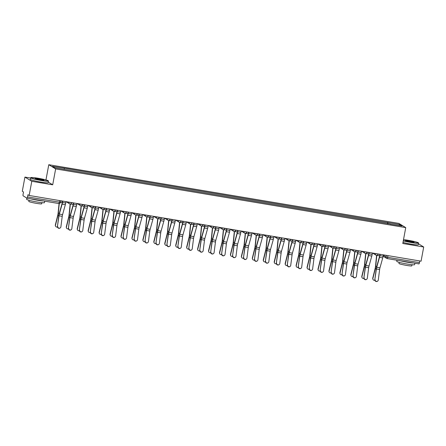 <?xml version="1.0" encoding="UTF-8"?>
<svg xmlns="http://www.w3.org/2000/svg" width="446" height="446" viewBox="0 0 446 446"><rect width="100%" height="100%" fill="white"/><g stroke="black" fill="none" stroke-linecap="round" stroke-linejoin="round"><path stroke-width="0.67" d="M30.545 178.032L24.926 177.09L22.3 191.267L23.515 192.014L23.108 194.222A1.455 0.301 -80.5 0 0 23.114 195.816L27 198.197A1.455 0.301 -80.5 0 0 27.028 198.208A1.455 0.301 -80.5 0 0 27.54 196.942L60.45 202.339M45.96 179.916L48.781 164.708L55.644 168.917L405.737 227.611L402.794 243.494L423.7 247L421.074 261.178L29.163 195.476L31.794 181.299L52.7 184.806L55.644 168.917M405.737 227.611L398.875 223.401L48.781 164.708M29.163 195.476L27.953 194.735L27.54 196.942M24.926 177.09L31.794 181.299M423.7 247L418.499 243.811M419.758 260.96L419.446 262.644A1.455 0.301 99.5 0 1 418.933 263.909A1.455 0.301 99.5 0 1 418.911 263.898L387.178 258.58M387.97 223.758L387.959 222.587L399.75 224.561L402.052 225.977L390.211 224.132M387.959 222.587L63.929 168.12L52.461 166.341L54.769 167.757L390.267 223.998M48.279 182.096L52.7 184.806M387.401 223.663L387.641 222.387M64.246 168.315L64.257 169.346M399.75 224.561L398.847 225.436M375.058 279.48A1.672 1.606 56.9 0 0 377.589 281.147A1.672 1.606 56.9 0 0 378.286 280.021L379.624 269.535L376.402 268.994L374.841 279.62A1.672 1.606 -123.1 0 0 377.372 281.292L377.589 281.147M379.953 254.287L379.719 255.564A3.635 0.747 99.5 0 1 379.412 256.902L376.636 266.836A3.635 0.747 -80.5 0 0 376.179 269.139L374.841 279.62M380.148 254.32L379.897 255.675A4.583 0.942 99.5 0 1 379.513 257.353L376.736 267.293A2.687 0.552 -80.5 0 0 376.402 268.994M383.376 254.861L383.12 256.216A4.583 0.942 99.5 0 1 382.735 257.894L379.964 267.834A2.687 0.552 -80.5 0 0 379.624 269.535M372.917 279.313L372.795 278.962A1.672 1.533 -19.7 0 1 372.756 278.126L372.878 278.482A1.672 1.533 160.3 0 0 374.88 280.239M376.608 255.335A4.583 0.942 -80.5 0 0 376.575 255.619L375.476 266.58A2.687 0.552 99.5 0 1 375.181 268.308L372.756 278.126M376.809 255.335A3.635 0.747 -80.5 0 0 376.809 255.363L375.705 266.329A3.635 0.747 99.5 0 1 375.303 268.659L372.878 278.482M364.114 277.641A1.672 1.606 56.9 0 0 366.64 279.313A1.672 1.606 56.9 0 0 367.342 278.187L368.68 267.7L365.452 267.16L363.897 277.786A1.672 1.606 -123.1 0 0 366.422 279.458L366.64 279.313M369.009 252.453L368.77 253.729A3.635 0.747 99.5 0 1 368.468 255.062L365.692 265.002A3.635 0.747 -80.5 0 0 365.235 267.305L363.897 277.786M369.199 252.481L368.948 253.841A4.583 0.942 99.5 0 1 368.563 255.519L365.792 265.459A2.687 0.552 -80.5 0 0 365.452 267.16M372.427 253.021L372.176 254.382A4.583 0.942 99.5 0 1 371.791 256.06L369.02 266A2.687 0.552 -80.5 0 0 368.68 267.7M353.171 275.806A1.672 1.606 56.9 0 0 355.696 277.479A1.672 1.606 56.9 0 0 356.399 276.347L357.737 265.866L354.509 265.325L352.953 275.951A1.672 1.606 -123.1 0 0 355.479 277.624L355.696 277.479M358.066 250.619L357.826 251.895A3.635 0.747 99.5 0 1 357.519 253.228L354.748 263.168A3.635 0.747 -80.5 0 0 354.291 265.465L352.953 275.951M358.255 250.646L358.004 252.007A4.583 0.942 99.5 0 1 357.62 253.685L354.849 263.625A2.687 0.552 -80.5 0 0 354.509 265.325M361.483 251.187L361.232 252.547A4.583 0.942 99.5 0 1 360.847 254.226L358.077 264.166A2.687 0.552 -80.5 0 0 357.737 265.866M361.974 277.479L361.851 277.128A1.672 1.533 -19.7 0 1 361.812 276.291L361.935 276.643A1.672 1.533 160.3 0 0 363.936 278.404M365.664 253.501A4.583 0.942 -80.5 0 0 365.631 253.785L364.533 264.746A2.687 0.552 99.5 0 1 364.231 266.474L361.812 276.291M365.865 253.501A3.635 0.747 -80.5 0 0 365.865 253.529L364.761 264.495A3.635 0.747 99.5 0 1 364.36 266.825L361.935 276.643M351.03 275.645L350.902 275.288A1.672 1.533 -19.7 0 1 350.863 274.457L350.991 274.808A1.672 1.533 160.3 0 0 352.987 276.57M354.721 251.667A4.583 0.942 -80.5 0 0 354.687 251.951L353.589 262.911A2.687 0.552 99.5 0 1 353.288 264.64L350.863 274.457M354.921 251.667A3.635 0.747 -80.5 0 0 354.916 251.695L353.817 262.661A3.635 0.747 99.5 0 1 353.416 264.991L350.991 274.808M403.329 240.611A8.87 0.719 10.5 0 0 411.396 242.317A8.87 0.719 10.5 0 0 418.426 242.847A8.87 0.719 10.5 0 0 408.045 240.266A8.87 0.719 10.5 0 0 403.507 239.636M418.426 242.847L418.599 243.098A9.087 0.736 -169.5 0 1 418.616 243.159A9.087 0.736 -169.5 0 1 411.402 242.557A9.087 0.736 -169.5 0 1 403.284 240.851M408.887 240.779A4.432 0.362 -169.5 0 1 414.061 242.128A4.432 0.362 -169.5 0 1 410.56 241.804A4.432 0.362 -169.5 0 1 405.369 240.517A4.432 0.362 -169.5 0 1 408.887 240.779M413.726 242.172A4.215 0.34 10.5 0 0 408.887 241.018A4.215 0.34 10.5 0 0 405.665 240.678M414.897 263.229L414.629 264.679A9.087 0.736 -169.5 0 1 407.41 264.077A9.087 0.736 -169.5 0 1 396.762 261.367L396.973 260.224M413.76 263.04A9.087 0.736 -169.5 0 1 407.744 262.293A9.087 0.736 -169.5 0 1 400.553 260.826M412.037 264.718L411.825 265.855A6.545 0.53 -169.5 0 1 406.629 265.42A6.545 0.53 -169.5 0 1 398.958 263.469L399.17 262.332M418.616 243.159L418.326 244.731A9.087 0.736 -169.5 0 1 411.112 244.124A9.087 0.736 -169.5 0 1 402.994 242.418M37.888 178.21A8.87 0.719 10.5 0 0 30.886 177.569A8.87 0.719 10.5 0 0 41.238 180.268A8.87 0.719 10.5 0 0 48.268 180.792A8.87 0.719 10.5 0 0 37.888 178.21M48.268 180.792L48.441 181.043A9.087 0.736 -169.5 0 1 48.463 181.109A9.087 0.736 -169.5 0 1 41.244 180.502A9.087 0.736 -169.5 0 1 30.59 177.798A9.087 0.736 -169.5 0 1 30.629 177.742L30.886 177.569M38.73 178.723A4.432 0.362 -169.5 0 1 43.903 180.072A4.432 0.362 -169.5 0 1 40.402 179.749A4.432 0.362 -169.5 0 1 35.212 178.461A4.432 0.362 -169.5 0 1 38.73 178.723M43.569 180.123A4.215 0.34 10.5 0 0 38.73 178.963A4.215 0.34 10.5 0 0 35.507 178.629M44.739 201.179L44.472 202.623A9.087 0.736 -169.5 0 1 37.252 202.021A9.087 0.736 -169.5 0 1 26.604 199.312L26.827 198.091M43.602 200.984A9.087 0.736 -169.5 0 1 37.587 200.237A9.087 0.736 -169.5 0 1 30.395 198.771M41.879 202.662L41.668 203.8A6.545 0.53 -169.5 0 1 36.472 203.365A6.545 0.53 -169.5 0 1 28.8 201.414L29.012 200.282M48.463 181.109L48.168 182.676A9.087 0.736 -169.5 0 1 40.954 182.074A9.087 0.736 -169.5 0 1 30.3 179.364L30.59 177.798M342.227 273.972A1.672 1.606 56.9 0 0 344.752 275.645A1.672 1.606 56.9 0 0 345.455 274.513L346.793 264.032L343.565 263.491L342.01 274.117A1.672 1.606 -123.1 0 0 344.535 275.784L344.752 275.645M347.122 248.779L346.882 250.061A3.635 0.747 99.5 0 1 346.575 251.393L343.805 261.334A3.635 0.747 -80.5 0 0 343.348 263.631L342.01 274.117M347.311 248.812L347.06 250.173A4.583 0.942 99.5 0 1 346.676 251.851L343.905 261.785A2.687 0.552 -80.5 0 0 343.565 263.491M350.539 249.353L350.288 250.713A4.583 0.942 99.5 0 1 349.904 252.391L347.133 262.332A2.687 0.552 -80.5 0 0 346.793 264.032M331.283 272.138A1.672 1.606 56.9 0 0 333.809 273.811A1.672 1.606 56.9 0 0 334.511 272.679L335.849 262.198L332.621 261.657L331.066 272.283A1.672 1.606 -123.1 0 0 333.591 273.95L333.809 273.811M336.173 246.945L335.938 248.227A3.635 0.747 99.5 0 1 335.632 249.559L332.861 259.5A3.635 0.747 -80.5 0 0 332.404 261.796L331.066 272.283M336.368 246.978L336.117 248.338A4.583 0.942 99.5 0 1 335.732 250.016L332.956 259.951A2.687 0.552 -80.5 0 0 332.621 261.657M339.596 247.519L339.345 248.879A4.583 0.942 99.5 0 1 338.96 250.557L336.184 260.492A2.687 0.552 -80.5 0 0 335.849 262.198M320.334 270.304A1.672 1.606 56.9 0 0 322.865 271.976A1.672 1.606 56.9 0 0 323.562 270.845L324.905 260.364L321.678 259.823L320.117 270.443A1.672 1.606 -123.1 0 0 322.648 272.116L322.865 271.976M325.229 245.11L324.995 246.393A3.635 0.747 99.5 0 1 324.688 247.725L321.917 257.66A3.635 0.747 -80.5 0 0 321.46 259.962L320.117 270.443M325.424 245.144L325.173 246.499A4.583 0.942 99.5 0 1 324.788 248.182L322.012 258.117A2.687 0.552 -80.5 0 0 321.678 259.823M328.652 245.685L328.401 247.039A4.583 0.942 99.5 0 1 328.011 248.723L325.24 258.658A2.687 0.552 -80.5 0 0 324.905 260.364M340.086 273.811L339.958 273.454A1.672 1.533 -19.7 0 1 339.919 272.623L340.047 272.974A1.672 1.533 160.3 0 0 342.043 274.73M343.771 249.832A4.583 0.942 -80.5 0 0 343.743 250.117L342.639 261.077A2.687 0.552 99.5 0 1 342.344 262.805L339.919 272.623M343.978 249.832A3.635 0.747 -80.5 0 0 343.972 249.86L342.874 260.821A3.635 0.747 99.5 0 1 342.472 263.157L340.047 272.974M329.142 271.976L329.014 271.62A1.672 1.533 -19.7 0 1 328.975 270.789L329.103 271.14A1.672 1.533 160.3 0 0 331.099 272.896M332.827 247.998A4.583 0.942 -80.5 0 0 332.8 248.283L331.696 259.243A2.687 0.552 99.5 0 1 331.4 260.971L328.975 270.789M333.034 247.998A3.635 0.747 -80.5 0 0 333.028 248.026L331.93 258.987A3.635 0.747 99.5 0 1 331.523 261.323L329.103 271.14M318.199 270.137L318.07 269.785A1.672 1.533 -19.7 0 1 318.031 268.955L318.16 269.306A1.672 1.533 160.3 0 0 320.156 271.062M321.884 246.164A4.583 0.942 -80.5 0 0 321.856 246.443L320.752 257.409A2.687 0.552 99.5 0 1 320.457 259.137L318.031 268.955M322.084 246.164A3.635 0.747 -80.5 0 0 322.084 246.192L320.981 257.152A3.635 0.747 99.5 0 1 320.579 259.488L318.16 269.306M309.39 268.47A1.672 1.606 56.9 0 0 311.921 270.142A1.672 1.606 56.9 0 0 312.618 269.01L313.956 258.529L310.728 257.983L309.173 268.609A1.672 1.606 -123.1 0 0 311.698 270.282L311.921 270.142M314.285 243.276L314.045 244.559A3.635 0.747 99.5 0 1 313.744 245.891L310.968 255.826A3.635 0.747 -80.5 0 0 310.511 258.128L309.173 268.609M314.48 243.31L314.224 244.664A4.583 0.942 99.5 0 1 313.839 246.348L311.068 256.283A2.687 0.552 -80.5 0 0 310.728 257.983M317.703 243.85L317.452 245.205A4.583 0.942 99.5 0 1 317.067 246.889L314.296 256.824A2.687 0.552 -80.5 0 0 313.956 258.529M307.249 268.302L307.127 267.951A1.672 1.533 -19.7 0 1 307.088 267.121L307.21 267.472A1.672 1.533 160.3 0 0 309.212 269.228M310.94 244.33A4.583 0.942 -80.5 0 0 310.907 244.609L309.808 255.575A2.687 0.552 99.5 0 1 309.507 257.297L307.088 267.121M311.141 244.33A3.635 0.747 -80.5 0 0 311.141 244.358L310.037 255.318A3.635 0.747 99.5 0 1 309.635 257.654L307.21 267.472M298.446 266.636A1.672 1.606 56.9 0 0 300.972 268.308A1.672 1.606 56.9 0 0 301.674 267.176L303.012 256.69L299.784 256.149L298.229 266.775A1.672 1.606 -123.1 0 0 300.755 268.447L300.972 268.308M303.341 241.442L303.102 242.724A3.635 0.747 99.5 0 1 302.795 244.057L300.024 253.991A3.635 0.747 -80.5 0 0 299.567 256.294L298.229 266.775M303.531 241.476L303.28 242.83A4.583 0.942 99.5 0 1 302.895 244.514L300.125 254.449A2.687 0.552 -80.5 0 0 299.784 256.149M306.759 242.016L306.508 243.371A4.583 0.942 99.5 0 1 306.123 245.055L303.352 254.989A2.687 0.552 -80.5 0 0 303.012 256.69M296.306 266.468L296.183 266.117A1.672 1.533 -19.7 0 1 296.144 265.281L296.267 265.638A1.672 1.533 160.3 0 0 298.268 267.394M299.996 242.49A4.583 0.942 -80.5 0 0 299.963 242.775L298.865 253.741A2.687 0.552 99.5 0 1 298.564 255.463L296.144 265.281M300.197 242.496A3.635 0.747 -80.5 0 0 300.197 242.524L299.093 253.484A3.635 0.747 99.5 0 1 298.692 255.82L296.267 265.638M287.503 264.801A1.672 1.606 56.9 0 0 290.028 266.468A1.672 1.606 56.9 0 0 290.731 265.342L292.069 254.856L288.841 254.315L287.285 264.941A1.672 1.606 -123.1 0 0 289.811 266.613L290.028 266.468M292.398 239.608L292.158 240.885A3.635 0.747 99.5 0 1 291.851 242.223L289.08 252.157A3.635 0.747 -80.5 0 0 288.623 254.46L287.285 264.941M292.587 239.641L292.336 240.996A4.583 0.942 99.5 0 1 291.952 242.674L289.181 252.614A2.687 0.552 -80.5 0 0 288.841 254.315M295.815 240.182L295.564 241.537A4.583 0.942 99.5 0 1 295.18 243.215L292.409 253.155A2.687 0.552 -80.5 0 0 292.069 254.856M285.362 264.634L285.234 264.283A1.672 1.533 -19.7 0 1 285.195 263.447L285.323 263.803A1.672 1.533 160.3 0 0 287.319 265.56M289.047 240.656A4.583 0.942 -80.5 0 0 289.019 240.94L287.915 251.901A2.687 0.552 99.5 0 1 287.62 253.629L285.195 263.447M289.253 240.656A3.635 0.747 -80.5 0 0 289.248 240.689L288.149 251.65A3.635 0.747 99.5 0 1 287.748 253.986L285.323 263.803M276.559 262.967A1.672 1.606 56.9 0 0 279.084 264.634A1.672 1.606 56.9 0 0 279.787 263.508L281.125 253.021L277.897 252.481L276.342 263.107A1.672 1.606 -123.1 0 0 278.867 264.779L279.084 264.634M281.448 237.774L281.214 239.05A3.635 0.747 99.5 0 1 280.908 240.388L278.137 250.323A3.635 0.747 -80.5 0 0 277.68 252.626L276.342 263.107M281.643 237.807L281.393 239.162A4.583 0.942 99.5 0 1 281.008 240.84L278.237 250.78A2.687 0.552 -80.5 0 0 277.897 252.481M284.871 238.348L284.62 239.703A4.583 0.942 99.5 0 1 284.236 241.381L281.459 251.321A2.687 0.552 -80.5 0 0 281.125 253.021M274.418 262.8L274.29 262.449A1.672 1.533 -19.7 0 1 274.251 261.612L274.379 261.969A1.672 1.533 160.3 0 0 276.375 263.725M278.103 238.822A4.583 0.942 -80.5 0 0 278.075 239.106L276.972 250.067A2.687 0.552 99.5 0 1 276.676 251.795L274.251 261.612M278.31 238.822A3.635 0.747 -80.5 0 0 278.304 238.85L277.206 249.816A3.635 0.747 99.5 0 1 276.804 252.146L274.379 261.969M265.615 261.127A1.672 1.606 56.9 0 0 268.141 262.8A1.672 1.606 56.9 0 0 268.838 261.674L270.181 251.187L266.953 250.646L265.392 261.272A1.672 1.606 -123.1 0 0 267.923 262.945L268.141 262.8M270.505 235.94L270.27 237.216A3.635 0.747 99.5 0 1 269.964 238.549L267.193 248.489A3.635 0.747 -80.5 0 0 266.736 250.791L265.392 261.272M270.7 235.967L270.449 237.328A4.583 0.942 99.5 0 1 270.064 239.006L267.288 248.946A2.687 0.552 -80.5 0 0 266.953 250.646M273.928 236.508L273.677 237.869A4.583 0.942 99.5 0 1 273.292 239.547L270.516 249.487A2.687 0.552 -80.5 0 0 270.181 251.187M254.666 259.293A1.672 1.606 56.9 0 0 257.197 260.966A1.672 1.606 56.9 0 0 257.894 259.834L259.232 249.353L256.01 248.812L254.449 259.438A1.672 1.606 -123.1 0 0 256.98 261.111L257.197 260.966M259.561 234.105L259.321 235.382A3.635 0.747 99.5 0 1 259.02 236.715L256.244 246.655A3.635 0.747 -80.5 0 0 255.787 248.952L254.449 259.438M259.756 234.133L259.505 235.494A4.583 0.942 99.5 0 1 259.115 237.172L256.344 247.112A2.687 0.552 -80.5 0 0 256.01 248.812M262.984 234.674L262.727 236.034A4.583 0.942 99.5 0 1 262.343 237.712L259.572 247.653A2.687 0.552 -80.5 0 0 259.232 249.353M243.722 257.459A1.672 1.606 56.9 0 0 246.248 259.132A1.672 1.606 56.9 0 0 246.95 258L248.288 247.519L245.06 246.978L243.505 257.604A1.672 1.606 -123.1 0 0 246.03 259.271L246.248 259.132M248.617 232.266L248.377 233.548A3.635 0.747 99.5 0 1 248.076 234.88L245.3 244.821A3.635 0.747 -80.5 0 0 244.843 247.117L243.505 257.604M248.807 232.299L248.556 233.659A4.583 0.942 99.5 0 1 248.171 235.337L245.4 245.272A2.687 0.552 -80.5 0 0 245.06 246.978M252.035 232.84L251.784 234.2A4.583 0.942 99.5 0 1 251.399 235.878L248.628 245.818A2.687 0.552 -80.5 0 0 248.288 247.519M232.779 255.625A1.672 1.606 56.9 0 0 235.304 257.297A1.672 1.606 56.9 0 0 236.006 256.166L237.344 245.685L234.117 245.144L232.561 255.77A1.672 1.606 -123.1 0 0 235.087 257.437L235.304 257.297M237.673 230.431L237.434 231.714A3.635 0.747 99.5 0 1 237.127 233.046L234.356 242.986A3.635 0.747 -80.5 0 0 233.899 245.283L232.561 255.77M237.863 230.465L237.612 231.825A4.583 0.942 99.5 0 1 237.227 233.503L234.457 243.438A2.687 0.552 -80.5 0 0 234.117 245.144M241.091 231.006L240.84 232.366A4.583 0.942 99.5 0 1 240.455 234.044L237.685 243.979A2.687 0.552 -80.5 0 0 237.344 245.685M221.835 253.791A1.672 1.606 56.9 0 0 224.36 255.463A1.672 1.606 56.9 0 0 225.063 254.332L226.401 243.85L223.173 243.31L221.617 253.93A1.672 1.606 -123.1 0 0 224.143 255.603L224.36 255.463M226.724 228.597L226.49 229.88A3.635 0.747 99.5 0 1 226.183 231.212L223.413 241.147A3.635 0.747 -80.5 0 0 222.955 243.449L221.617 253.93M226.919 228.631L226.668 229.985A4.583 0.942 99.5 0 1 226.284 231.669L223.513 241.604A2.687 0.552 -80.5 0 0 223.173 243.31M230.147 229.172L229.896 230.526A4.583 0.942 99.5 0 1 229.512 232.21L226.735 242.145A2.687 0.552 -80.5 0 0 226.401 243.85M210.891 251.957A1.672 1.606 56.9 0 0 213.417 253.629A1.672 1.606 56.9 0 0 214.113 252.497L215.457 242.016L212.229 241.47L210.674 252.096A1.672 1.606 -123.1 0 0 213.199 253.768L213.417 253.629M215.78 226.763L215.546 228.045A3.635 0.747 99.5 0 1 215.24 229.378L212.469 239.312A3.635 0.747 -80.5 0 0 212.012 241.615L210.674 252.096M215.975 226.797L215.725 228.151A4.583 0.942 99.5 0 1 215.34 229.835L212.564 239.77A2.687 0.552 -80.5 0 0 212.229 241.47M219.203 227.337L218.953 228.692A4.583 0.942 99.5 0 1 218.568 230.376L215.792 240.31A2.687 0.552 -80.5 0 0 215.457 242.016M263.475 260.966L263.346 260.615A1.672 1.533 -19.7 0 1 263.307 259.778L263.435 260.13A1.672 1.533 160.3 0 0 265.431 261.891M267.16 236.988A4.583 0.942 -80.5 0 0 267.132 237.272L266.028 248.232A2.687 0.552 99.5 0 1 265.732 249.961L263.307 259.778M267.36 236.988A3.635 0.747 -80.5 0 0 267.36 237.016L266.256 247.982A3.635 0.747 99.5 0 1 265.855 250.312L263.435 260.13M252.525 259.132L252.403 258.775A1.672 1.533 -19.7 0 1 252.364 257.944L252.486 258.295A1.672 1.533 160.3 0 0 254.488 260.057M256.216 235.154A4.583 0.942 -80.5 0 0 256.182 235.438L255.084 246.398A2.687 0.552 99.5 0 1 254.789 248.127L252.364 257.944M256.417 235.154A3.635 0.747 -80.5 0 0 256.417 235.181L255.313 246.147A3.635 0.747 99.5 0 1 254.911 248.478L252.486 258.295M241.581 257.297L241.459 256.941A1.672 1.533 -19.7 0 1 241.42 256.11L241.542 256.461A1.672 1.533 160.3 0 0 243.544 258.217M245.272 233.319A4.583 0.942 -80.5 0 0 245.239 233.604L244.14 244.564A2.687 0.552 99.5 0 1 243.839 246.292L241.42 256.11M245.473 233.319A3.635 0.747 -80.5 0 0 245.473 233.347L244.369 244.308A3.635 0.747 99.5 0 1 243.968 246.644L241.542 256.461M230.638 255.463L230.51 255.106A1.672 1.533 -19.7 0 1 230.47 254.276L230.599 254.627A1.672 1.533 160.3 0 0 232.595 256.383M234.323 231.485A4.583 0.942 -80.5 0 0 234.295 231.769L233.197 242.73A2.687 0.552 99.5 0 1 232.896 244.458L230.47 254.276M234.529 231.485A3.635 0.747 -80.5 0 0 234.524 231.513L233.425 242.473A3.635 0.747 99.5 0 1 233.024 244.809L230.599 254.627M219.694 253.623L219.566 253.272A1.672 1.533 -19.7 0 1 219.527 252.442L219.655 252.793A1.672 1.533 160.3 0 0 221.651 254.549M223.379 229.651A4.583 0.942 -80.5 0 0 223.351 229.93L222.247 240.896A2.687 0.552 99.5 0 1 221.952 242.624L219.527 252.442M223.585 229.651A3.635 0.747 -80.5 0 0 223.58 229.679L222.482 240.639A3.635 0.747 99.5 0 1 222.08 242.975L219.655 252.793M208.75 251.789L208.622 251.438A1.672 1.533 -19.7 0 1 208.583 250.607L208.711 250.959A1.672 1.533 160.3 0 0 210.707 252.715M212.435 227.817A4.583 0.942 -80.5 0 0 212.407 228.096L211.304 239.062A2.687 0.552 99.5 0 1 211.008 240.784L208.583 250.607M212.642 227.817A3.635 0.747 -80.5 0 0 212.636 227.845L211.538 238.805A3.635 0.747 99.5 0 1 211.131 241.141L208.711 250.959M199.942 250.122A1.672 1.606 56.9 0 0 202.473 251.795A1.672 1.606 56.9 0 0 203.17 250.663L204.508 240.177L201.285 239.636L199.724 250.262A1.672 1.606 -123.1 0 0 202.255 251.934L202.473 251.795M204.837 224.929L204.602 226.211A3.635 0.747 99.5 0 1 204.296 227.544L201.52 237.478A3.635 0.747 -80.5 0 0 201.062 239.781L199.724 250.262M205.032 224.962L204.781 226.317A4.583 0.942 99.5 0 1 204.396 228.001L201.62 237.935A2.687 0.552 -80.5 0 0 201.285 239.636M208.26 225.503L208.003 226.858A4.583 0.942 99.5 0 1 207.619 228.542L204.848 238.476A2.687 0.552 -80.5 0 0 204.508 240.177M197.801 249.955L197.678 249.604A1.672 1.533 -19.7 0 1 197.639 248.768L197.762 249.124A1.672 1.533 160.3 0 0 199.763 250.881M201.492 225.977A4.583 0.942 -80.5 0 0 201.458 226.261L200.36 237.227A2.687 0.552 99.5 0 1 200.064 238.95L197.639 248.768M201.692 225.983A3.635 0.747 -80.5 0 0 201.692 226.01L200.589 236.971A3.635 0.747 99.5 0 1 200.187 239.307L197.762 249.124M188.998 248.288A1.672 1.606 56.9 0 0 191.524 249.955A1.672 1.606 56.9 0 0 192.226 248.829L193.564 238.342L190.336 237.802L188.781 248.428A1.672 1.606 -123.1 0 0 191.306 250.1L191.524 249.955M193.893 223.095L193.653 224.371A3.635 0.747 99.5 0 1 193.352 225.709L190.576 235.644A3.635 0.747 -80.5 0 0 190.119 237.947L188.781 248.428M194.088 223.128L193.832 224.483A4.583 0.942 99.5 0 1 193.447 226.161L190.676 236.101A2.687 0.552 -80.5 0 0 190.336 237.802M197.31 223.669L197.06 225.024A4.583 0.942 99.5 0 1 196.675 226.702L193.904 236.642A2.687 0.552 -80.5 0 0 193.564 238.342M186.857 248.121L186.735 247.77A1.672 1.533 -19.7 0 1 186.696 246.933L186.818 247.29A1.672 1.533 160.3 0 0 188.82 249.046M190.548 224.143A4.583 0.942 -80.5 0 0 190.514 224.427L189.416 235.388A2.687 0.552 99.5 0 1 189.115 237.116L186.696 246.933M190.749 224.143A3.635 0.747 -80.5 0 0 190.749 224.176L189.645 235.137A3.635 0.747 99.5 0 1 189.243 237.473L186.818 247.29M178.054 246.454A1.672 1.606 56.9 0 0 180.58 248.121A1.672 1.606 56.9 0 0 181.282 246.995L182.62 236.508L179.392 235.967L177.837 246.593A1.672 1.606 -123.1 0 0 180.362 248.266L180.58 248.121M182.949 221.261L182.709 222.537A3.635 0.747 99.5 0 1 182.403 223.87L179.632 233.81A3.635 0.747 -80.5 0 0 179.175 236.112L177.837 246.593M183.139 221.294L182.888 222.649A4.583 0.942 99.5 0 1 182.503 224.327L179.732 234.267A2.687 0.552 -80.5 0 0 179.392 235.967M186.367 221.835L186.116 223.19A4.583 0.942 99.5 0 1 185.731 224.868L182.96 234.808A2.687 0.552 -80.5 0 0 182.62 236.508M175.914 246.287L175.785 245.936A1.672 1.533 -19.7 0 1 175.746 245.099L175.875 245.456A1.672 1.533 160.3 0 0 177.87 247.212M179.604 222.309A4.583 0.942 -80.5 0 0 179.571 222.593L178.472 233.553A2.687 0.552 99.5 0 1 178.171 235.282L175.746 245.099M179.805 222.309A3.635 0.747 -80.5 0 0 179.799 222.337L178.701 233.303A3.635 0.747 99.5 0 1 178.3 235.633L175.875 245.456M167.111 244.614A1.672 1.606 56.9 0 0 169.636 246.287A1.672 1.606 56.9 0 0 170.339 245.161L171.677 234.674L168.449 234.133L166.893 244.759A1.672 1.606 -123.1 0 0 169.419 246.432L169.636 246.287M172.005 219.426L171.766 220.703A3.635 0.747 99.5 0 1 171.459 222.036L168.688 231.976A3.635 0.747 -80.5 0 0 168.231 234.278L166.893 244.759M172.195 219.454L171.944 220.815A4.583 0.942 99.5 0 1 171.559 222.493L168.789 232.433A2.687 0.552 -80.5 0 0 168.449 234.133M175.423 219.995L175.172 221.355A4.583 0.942 99.5 0 1 174.787 223.033L172.017 232.974A2.687 0.552 -80.5 0 0 171.677 234.674M164.97 244.453L164.842 244.101A1.672 1.533 -19.7 0 1 164.803 243.265L164.931 243.616A1.672 1.533 160.3 0 0 166.927 245.378M168.655 220.475A4.583 0.942 -80.5 0 0 168.627 220.759L167.523 231.719A2.687 0.552 99.5 0 1 167.228 233.448L164.803 243.265M168.861 220.475A3.635 0.747 -80.5 0 0 168.856 220.502L167.757 231.468A3.635 0.747 99.5 0 1 167.356 233.799L164.931 243.616M156.167 242.78A1.672 1.606 56.9 0 0 158.692 244.453A1.672 1.606 56.9 0 0 159.395 243.321L160.733 232.84L157.505 232.299L155.949 242.925A1.672 1.606 -123.1 0 0 158.475 244.598L158.692 244.453M161.056 217.592L160.822 218.869A3.635 0.747 99.5 0 1 160.515 220.201L157.745 230.142A3.635 0.747 -80.5 0 0 157.287 232.438L155.949 242.925M161.251 217.62L161 218.98A4.583 0.942 99.5 0 1 160.616 220.659L157.839 230.599A2.687 0.552 -80.5 0 0 157.505 232.299M164.479 218.161L164.228 219.521A4.583 0.942 99.5 0 1 163.844 221.199L161.067 231.139A2.687 0.552 -80.5 0 0 160.733 232.84M154.026 242.618L153.898 242.262A1.672 1.533 -19.7 0 1 153.859 241.431L153.987 241.782A1.672 1.533 160.3 0 0 155.983 243.544M157.711 218.64A4.583 0.942 -80.5 0 0 157.683 218.925L156.579 229.885A2.687 0.552 99.5 0 1 156.284 231.613L153.859 241.431M157.917 218.64A3.635 0.747 -80.5 0 0 157.912 218.668L156.814 229.634A3.635 0.747 99.5 0 1 156.407 231.965L153.987 241.782M145.218 240.946A1.672 1.606 56.9 0 0 147.749 242.618A1.672 1.606 56.9 0 0 148.446 241.487L149.789 231.006L146.561 230.465L145 241.091A1.672 1.606 -123.1 0 0 147.531 242.758L147.749 242.618M150.112 215.752L149.878 217.035A3.635 0.747 99.5 0 1 149.572 218.367L146.801 228.307A3.635 0.747 -80.5 0 0 146.344 230.604L145 241.091M150.308 215.786L150.057 217.146A4.583 0.942 99.5 0 1 149.672 218.824L146.896 228.759A2.687 0.552 -80.5 0 0 146.561 230.465M153.535 216.327L153.285 217.687A4.583 0.942 99.5 0 1 152.894 219.365L150.124 229.305A2.687 0.552 -80.5 0 0 149.789 231.006M143.082 240.784L142.954 240.427A1.672 1.533 -19.7 0 1 142.915 239.597L143.043 239.948A1.672 1.533 160.3 0 0 145.039 241.704M146.767 216.806A4.583 0.942 -80.5 0 0 146.74 217.09L145.636 228.051A2.687 0.552 99.5 0 1 145.34 229.779L142.915 239.597M146.968 216.806A3.635 0.747 -80.5 0 0 146.968 216.834L145.864 227.794A3.635 0.747 99.5 0 1 145.463 230.13L143.043 239.948M134.274 239.112A1.672 1.606 56.9 0 0 136.805 240.784A1.672 1.606 56.9 0 0 137.502 239.653L138.84 229.172L135.612 228.631L134.056 239.257A1.672 1.606 -123.1 0 0 136.582 240.924L136.805 240.784M139.169 213.918L138.929 215.201A3.635 0.747 99.5 0 1 138.628 216.533L135.852 226.473A3.635 0.747 -80.5 0 0 135.394 228.77L134.056 239.257M139.364 213.952L139.107 215.312A4.583 0.942 99.5 0 1 138.723 216.99L135.952 226.925A2.687 0.552 -80.5 0 0 135.612 228.631M142.586 214.493L142.335 215.853A4.583 0.942 99.5 0 1 141.951 217.531L139.18 227.466A2.687 0.552 -80.5 0 0 138.84 229.172M132.133 238.95L132.01 238.593A1.672 1.533 -19.7 0 1 131.971 237.763L132.094 238.114A1.672 1.533 160.3 0 0 134.095 239.87M135.824 214.972A4.583 0.942 -80.5 0 0 135.79 215.256L134.692 226.217A2.687 0.552 99.5 0 1 134.391 227.945L131.971 237.763M136.024 214.972A3.635 0.747 -80.5 0 0 136.024 215L134.921 225.96A3.635 0.747 99.5 0 1 134.519 228.296L132.094 238.114M123.33 237.278A1.672 1.606 56.9 0 0 125.856 238.95A1.672 1.606 56.9 0 0 126.558 237.818L127.896 227.337L124.668 226.797L123.113 237.417A1.672 1.606 -123.1 0 0 125.638 239.089L125.856 238.95M128.225 212.084L127.985 213.366A3.635 0.747 99.5 0 1 127.679 214.699L124.908 224.633A3.635 0.747 -80.5 0 0 124.451 226.936L123.113 237.417M128.415 212.118L128.164 213.472A4.583 0.942 99.5 0 1 127.779 215.156L125.008 225.091A2.687 0.552 -80.5 0 0 124.668 226.797M131.642 212.658L131.392 214.013A4.583 0.942 99.5 0 1 131.007 215.697L128.236 225.631A2.687 0.552 -80.5 0 0 127.896 227.337M121.189 237.11L121.067 236.759A1.672 1.533 -19.7 0 1 121.028 235.928L121.15 236.28A1.672 1.533 160.3 0 0 123.152 238.036M124.88 213.138A4.583 0.942 -80.5 0 0 124.847 213.417L123.748 224.383A2.687 0.552 99.5 0 1 123.447 226.111L121.028 235.928M125.081 213.138A3.635 0.747 -80.5 0 0 125.081 213.166L123.977 224.126A3.635 0.747 99.5 0 1 123.575 226.462L121.15 236.28M112.386 235.443A1.672 1.606 56.9 0 0 114.912 237.116A1.672 1.606 56.9 0 0 115.614 235.984L116.952 225.503L113.724 224.957L112.169 235.583A1.672 1.606 -123.1 0 0 114.694 237.255L114.912 237.116M117.281 210.25L117.042 211.532A3.635 0.747 99.5 0 1 116.735 212.865L113.964 222.799A3.635 0.747 -80.5 0 0 113.507 225.102L112.169 235.583M117.471 210.283L117.22 211.638A4.583 0.942 99.5 0 1 116.835 213.322L114.064 223.256A2.687 0.552 -80.5 0 0 113.724 224.957M120.699 210.824L120.448 212.179A4.583 0.942 99.5 0 1 120.063 213.863L117.292 223.797A2.687 0.552 -80.5 0 0 116.952 225.503M110.246 235.276L110.117 234.925A1.672 1.533 -19.7 0 1 110.078 234.094L110.207 234.445A1.672 1.533 160.3 0 0 112.202 236.202M113.931 211.304A4.583 0.942 -80.5 0 0 113.903 211.582L112.799 222.548A2.687 0.552 99.5 0 1 112.504 224.271L110.078 234.094M114.137 211.304A3.635 0.747 -80.5 0 0 114.131 211.332L113.033 222.292A3.635 0.747 99.5 0 1 112.632 224.628L110.207 234.445M101.443 233.609A1.672 1.606 56.9 0 0 103.968 235.282A1.672 1.606 56.9 0 0 104.671 234.15L106.009 223.663L102.781 223.123L101.225 233.749A1.672 1.606 -123.1 0 0 103.751 235.421L103.968 235.282M106.332 208.416L106.098 209.698A3.635 0.747 99.5 0 1 105.791 211.03L103.02 220.965A3.635 0.747 -80.5 0 0 102.563 223.268L101.225 233.749M106.527 208.449L106.276 209.804A4.583 0.942 99.5 0 1 105.892 211.488L103.121 221.422A2.687 0.552 -80.5 0 0 102.781 223.123M109.755 208.99L109.504 210.345A4.583 0.942 99.5 0 1 109.119 212.028L106.343 221.963A2.687 0.552 -80.5 0 0 106.009 223.663M99.302 233.442L99.174 233.091A1.672 1.533 -19.7 0 1 99.135 232.255L99.263 232.611A1.672 1.533 160.3 0 0 101.259 234.367M102.987 209.464A4.583 0.942 -80.5 0 0 102.959 209.748L101.855 220.709A2.687 0.552 99.5 0 1 101.56 222.437L99.135 232.255M103.193 209.469A3.635 0.747 -80.5 0 0 103.188 209.497L102.089 220.458A3.635 0.747 99.5 0 1 101.688 222.794L99.263 232.611M90.499 231.775A1.672 1.606 56.9 0 0 93.024 233.442A1.672 1.606 56.9 0 0 93.721 232.316L95.065 221.829L91.837 221.288L90.276 231.914A1.672 1.606 -123.1 0 0 92.807 233.587L93.024 233.442M95.388 206.582L95.154 207.858A3.635 0.747 99.5 0 1 94.847 209.196L92.077 219.131A3.635 0.747 -80.5 0 0 91.62 221.433L90.276 231.914M95.583 206.615L95.332 207.97A4.583 0.942 99.5 0 1 94.948 209.648L92.171 219.588A2.687 0.552 -80.5 0 0 91.837 221.288M98.811 207.156L98.56 208.511A4.583 0.942 99.5 0 1 98.176 210.189L95.399 220.129A2.687 0.552 -80.5 0 0 95.065 221.829M88.358 231.608L88.23 231.257A1.672 1.533 -19.7 0 1 88.191 230.42L88.319 230.777A1.672 1.533 160.3 0 0 90.315 232.533M92.043 207.63A4.583 0.942 -80.5 0 0 92.015 207.914L90.912 218.875A2.687 0.552 99.5 0 1 90.616 220.603L88.191 230.42M92.244 207.63A3.635 0.747 -80.5 0 0 92.244 207.663L91.14 218.624A3.635 0.747 99.5 0 1 90.739 220.96L88.319 230.777M79.55 229.941A1.672 1.606 56.9 0 0 82.081 231.608A1.672 1.606 56.9 0 0 82.778 230.482L84.116 219.995L80.893 219.454L79.332 230.08A1.672 1.606 -123.1 0 0 81.863 231.753L82.081 231.608M84.445 204.747L84.21 206.024A3.635 0.747 99.5 0 1 83.904 207.357L81.127 217.297A3.635 0.747 -80.5 0 0 80.67 219.599L79.332 230.08M84.64 204.781L84.389 206.136A4.583 0.942 99.5 0 1 83.999 207.814L81.228 217.754A2.687 0.552 -80.5 0 0 80.893 219.454M87.868 205.322L87.611 206.676A4.583 0.942 99.5 0 1 87.226 208.354L84.456 218.295A2.687 0.552 -80.5 0 0 84.116 219.995M77.409 229.774L77.286 229.422A1.672 1.533 -19.7 0 1 77.247 228.586L77.37 228.943A1.672 1.533 160.3 0 0 79.371 230.699M81.1 205.796A4.583 0.942 -80.5 0 0 81.066 206.08L79.968 217.04A2.687 0.552 99.5 0 1 79.672 218.769L77.247 228.586M81.3 205.796A3.635 0.747 -80.5 0 0 81.3 205.823L80.196 216.789A3.635 0.747 99.5 0 1 79.795 219.12L77.37 228.943M68.606 228.101A1.672 1.606 56.9 0 0 71.131 229.774A1.672 1.606 56.9 0 0 71.834 228.642L73.172 218.161L69.944 217.62L68.389 228.246A1.672 1.606 -123.1 0 0 70.914 229.919L71.131 229.774M73.501 202.913L73.261 204.19A3.635 0.747 99.5 0 1 72.96 205.522L70.184 215.463A3.635 0.747 -80.5 0 0 69.727 217.76L68.389 228.246M73.69 202.941L73.439 204.301A4.583 0.942 99.5 0 1 73.055 205.98L70.284 215.92A2.687 0.552 -80.5 0 0 69.944 217.62M76.918 203.482L76.667 204.842A4.583 0.942 99.5 0 1 76.283 206.52L73.512 216.461A2.687 0.552 -80.5 0 0 73.172 218.161M66.465 227.939L66.343 227.588A1.672 1.533 -19.7 0 1 66.303 226.752L66.426 227.103A1.672 1.533 160.3 0 0 68.428 228.865M70.156 203.961A4.583 0.942 -80.5 0 0 70.122 204.246L69.024 215.206A2.687 0.552 99.5 0 1 68.723 216.934L66.303 226.752M70.356 203.961A3.635 0.747 -80.5 0 0 70.356 203.989L69.253 214.955A3.635 0.747 99.5 0 1 68.851 217.286L66.426 227.103M57.662 226.267A1.672 1.606 56.9 0 0 60.188 227.939A1.672 1.606 56.9 0 0 60.89 226.808L62.228 216.327L59 215.786L57.445 226.412A1.672 1.606 -123.1 0 0 59.97 228.084L60.188 227.939M62.557 201.074L62.317 202.356A3.635 0.747 99.5 0 1 62.011 203.688L59.24 213.628A3.635 0.747 -80.5 0 0 58.783 215.925L57.445 226.412M62.747 201.107L62.496 202.467A4.583 0.942 99.5 0 1 62.111 204.145L59.34 214.086A2.687 0.552 -80.5 0 0 59 215.786M65.975 201.648L65.724 203.008A4.583 0.942 99.5 0 1 65.339 204.686L62.568 214.626A2.687 0.552 -80.5 0 0 62.228 216.327M55.521 226.105L55.393 225.748A1.672 1.533 -19.7 0 1 55.354 224.918L55.482 225.269A1.672 1.533 160.3 0 0 57.478 227.031M59.062 203.554L58.08 213.372A2.687 0.552 99.5 0 1 57.779 215.1L55.354 224.918M59.268 203.538L58.309 213.121A3.635 0.747 99.5 0 1 57.908 215.451L55.482 225.269M68.528 202.077L71.661 202.746M79.477 203.911L82.605 204.58M90.421 205.745L93.549 206.414M101.365 207.58L104.492 208.254M112.308 209.419L115.442 210.088M123.252 211.253L126.385 211.922M134.196 213.088L137.329 213.757M145.145 214.922L148.273 215.591M156.089 216.756L159.216 217.425M167.033 218.59L170.166 219.259M177.976 220.424L181.109 221.093M188.92 222.259L192.053 222.928M199.869 224.093L202.997 224.767M210.813 225.932L213.941 226.601M221.757 227.767L224.884 228.436M232.7 229.601L235.834 230.27M243.644 231.435L246.777 232.104M254.594 233.269L257.721 233.938M265.537 235.103L268.665 235.772M276.481 236.938L279.609 237.606M287.425 238.772L290.558 239.441M298.368 240.611L301.502 241.28M309.312 242.446L312.445 243.115M320.261 244.28L323.389 244.949M331.205 246.114L334.333 246.783M342.149 247.948L345.282 248.617M353.093 249.782L356.226 250.451M364.036 251.616L367.17 252.285M374.986 253.451L378.113 254.12M60.773 200.778L60.478 202.367A1.455 1.455 0 0 1 58.805 203.538A1.455 0.301 -80.5 0 1 58.783 203.527L27.05 198.208L58.805 203.538A1.455 0.301 -80.5 0 0 59.324 202.272L59.636 200.589M383.298 255.263L385.991 256.913L387.663 257.314L419.446 262.644M386.281 255.346L385.991 256.913A1.455 1.416 -58.5 0 0 386.632 258.385A1.455 1.455 0 0 0 387.15 258.58A1.455 0.301 -80.5 0 0 387.663 257.314L387.975 255.63M68.879 202.138L68.851 202.278A1.455 1.416 121.5 0 0 69.994 203.939M79.823 203.973L79.801 204.112A1.455 1.416 121.5 0 0 80.938 205.773M90.772 205.807L90.744 205.946A1.455 1.416 121.5 0 0 91.882 207.607M101.716 207.641L101.688 207.78A1.455 1.416 121.5 0 0 102.825 209.442M112.66 209.475L112.632 209.614A1.455 1.416 121.5 0 0 113.775 211.276M123.603 211.309L123.575 211.449A1.455 1.416 121.5 0 0 124.718 213.11M134.547 213.143L134.525 213.283A1.455 1.416 121.5 0 0 135.662 214.944M145.491 214.978L145.468 215.123A1.455 1.416 121.5 0 0 146.606 216.778M156.44 216.817L156.412 216.957A1.455 1.416 121.5 0 0 157.55 218.612M167.384 218.651L167.356 218.791A1.455 1.416 121.5 0 0 168.493 220.452M178.328 220.486L178.3 220.625A1.455 1.416 121.5 0 0 179.443 222.286M189.271 222.32L189.249 222.459A1.455 1.416 121.5 0 0 190.386 224.121M200.215 224.154L200.193 224.293A1.455 1.416 121.5 0 0 201.33 225.955M211.164 225.988L211.136 226.128A1.455 1.416 121.5 0 0 212.274 227.789M222.108 227.822L222.08 227.962A1.455 1.416 121.5 0 0 223.217 229.623M233.052 229.657L233.024 229.796A1.455 1.416 121.5 0 0 234.167 231.457M243.995 231.491L243.968 231.636A1.455 1.416 121.5 0 0 245.11 233.291M254.939 233.33L254.917 233.47A1.455 1.416 121.5 0 0 256.054 235.126M265.883 235.165L265.861 235.304A1.455 1.416 121.5 0 0 266.998 236.965M276.832 236.999L276.804 237.138A1.455 1.416 121.5 0 0 277.942 238.8M287.776 238.833L287.748 238.972A1.455 1.416 121.5 0 0 288.891 240.634M298.72 240.667L298.692 240.807A1.455 1.416 121.5 0 0 299.835 242.468M309.663 242.501L309.641 242.641A1.455 1.416 121.5 0 0 310.778 244.302M320.607 244.336L320.585 244.475A1.455 1.416 121.5 0 0 321.722 246.136M331.556 246.17L331.529 246.309A1.455 1.416 121.5 0 0 332.666 247.97M342.5 248.004L342.472 248.149A1.455 1.416 121.5 0 0 343.61 249.805M353.444 249.844L353.416 249.983A1.455 1.416 121.5 0 0 354.559 251.639M364.388 251.678L364.365 251.817A1.455 1.416 121.5 0 0 365.503 253.479M375.331 253.512L375.309 253.651A1.455 1.416 121.5 0 0 376.446 255.313M379.897 255.675L383.12 256.216L386.632 258.385A1.455 1.416 -58.5 0 0 387.128 258.569A1.455 0.301 -80.5 0 0 387.15 258.58L418.933 263.909M379.964 267.834L376.736 267.293M382.735 257.894L379.513 257.353M378.169 253.986L379.92 254.454M375.303 268.659L376.223 268.815M375.705 266.329L376.731 266.502M376.809 255.363L379.663 255.842M372.176 254.382L368.948 253.841M369.02 266L365.792 265.459M371.791 256.06L368.563 255.519M361.232 252.547L358.004 252.007M358.077 264.166L354.849 263.625M360.847 254.226L357.62 253.685M367.225 252.152L368.976 252.62M364.36 266.825L365.28 266.981M364.761 264.495L365.787 264.662M365.865 253.529L368.719 254.008M356.282 250.317L358.032 250.786M353.416 264.991L354.336 265.147M353.817 262.661L354.843 262.828M354.916 251.695L357.77 252.174M350.288 250.713L347.06 250.173M347.133 262.332L343.905 261.785M349.904 252.391L346.676 251.851M339.345 248.879L336.117 248.338M336.184 260.492L332.956 259.951M338.96 250.557L335.732 250.016M328.401 247.039L325.173 246.499M325.24 258.658L322.012 258.117M328.011 248.723L324.788 248.182M345.338 248.483L347.088 248.952M342.472 263.157L343.392 263.313M342.874 260.821L343.899 260.994M343.972 249.86L346.826 250.34M334.394 246.649L336.145 247.117M331.523 261.323L332.448 261.479M331.93 258.987L332.956 259.159M333.028 248.026L335.883 248.506M323.417 244.982L325.195 245.283M320.579 259.488L321.499 259.644M320.981 257.152L322.006 257.325M322.084 246.192L324.939 246.671M317.452 245.205L314.224 244.664M314.296 256.824L311.068 256.283M317.067 246.889L313.839 246.348M312.501 242.975L314.252 243.449M309.635 257.654L310.555 257.805M310.037 255.318L311.063 255.491M311.141 244.358L313.995 244.837M306.508 243.371L303.28 242.83M303.352 254.989L300.125 254.449M306.123 245.055L302.895 244.514M301.557 241.141L303.308 241.615M298.692 255.82L299.612 255.971M299.093 253.484L300.119 253.657M300.197 242.524L303.051 242.998M295.564 241.537L292.336 240.996M292.409 253.155L289.181 252.614M295.18 243.215L291.952 242.674M290.614 239.307L292.364 239.775M287.748 253.986L288.668 254.136M288.149 251.65L289.175 251.823M289.248 240.689L292.102 241.163M284.62 239.703L281.393 239.162M281.459 251.321L278.237 250.78M284.236 241.381L281.008 240.84M279.67 237.473L281.42 237.941M276.804 252.146L277.724 252.302M277.206 249.816L278.232 249.989M278.304 238.85L281.158 239.329M273.677 237.869L270.449 237.328M270.516 249.487L267.288 248.946M273.292 239.547L270.064 239.006M262.727 236.034L259.505 235.494M259.572 247.653L256.344 247.112M262.343 237.712L259.115 237.172M251.784 234.2L248.556 233.659M248.628 245.818L245.4 245.272M251.399 235.878L248.171 235.337M240.84 232.366L237.612 231.825M237.685 243.979L234.457 243.438M240.455 234.044L237.227 233.503M229.896 230.526L226.668 229.985M226.735 242.145L223.513 241.604M229.512 232.21L226.284 231.669M218.953 228.692L215.725 228.151M215.792 240.31L212.564 239.77M218.568 230.376L215.34 229.835M268.693 235.811L270.477 236.107M265.855 250.312L266.78 250.468M266.256 247.982L267.282 248.149M267.36 237.016L270.215 237.495M257.749 233.977L259.527 234.273M254.911 248.478L255.831 248.634M255.313 246.147L256.339 246.315M256.417 235.181L259.271 235.661M246.833 231.97L248.584 232.438M243.968 246.644L244.887 246.8M244.369 244.308L245.395 244.48M245.473 233.347L248.327 233.827M235.889 230.136L237.64 230.604M233.024 244.809L233.944 244.965M233.425 242.473L234.451 242.646M234.524 231.513L237.378 231.992M224.946 228.302L226.696 228.77M222.08 242.975L223 243.131M222.482 240.639L223.507 240.812M223.58 229.679L226.434 230.158M214.002 226.462L215.752 226.936M211.131 241.141L212.056 241.292M211.538 238.805L212.558 238.978M212.636 227.845L215.49 228.324M208.003 226.858L204.781 226.317M204.848 238.476L201.62 237.935M207.619 228.542L204.396 228.001M203.025 224.801L204.803 225.102M200.187 239.307L201.107 239.457M200.589 236.971L201.614 237.144M201.692 226.01L204.547 226.484M197.06 225.024L193.832 224.483M193.904 236.642L190.676 236.101M196.675 226.702L193.447 226.161M192.109 222.794L193.859 223.262M189.243 237.473L190.163 237.623M189.645 235.137L190.671 235.31M190.749 224.176L193.603 224.65M186.116 223.19L182.888 222.649M182.96 234.808L179.732 234.267M185.731 224.868L182.503 224.327M181.165 220.96L182.916 221.428M178.3 235.633L179.22 235.789M178.701 233.303L179.727 233.475M179.799 222.337L182.659 222.816M175.172 221.355L171.944 220.815M172.017 232.974L168.789 232.433M174.787 223.033L171.559 222.493M170.221 219.125L171.972 219.594M167.356 233.799L168.276 233.955M167.757 231.468L168.783 231.636M168.856 220.502L171.71 220.982M164.228 219.521L161 218.98M161.067 231.139L157.839 230.599M163.844 221.199L160.616 220.659M159.278 217.291L161.028 217.76M156.407 231.965L157.332 232.121M156.814 229.634L157.839 229.802M157.912 218.668L160.766 219.148M153.285 217.687L150.057 217.146M150.124 229.305L146.896 228.759M152.894 219.365L149.672 218.824M148.328 215.457L150.085 215.925M145.463 230.13L146.383 230.287M145.864 227.794L146.89 227.967M146.968 216.834L149.823 217.314M142.335 215.853L139.107 215.312M139.18 227.466L135.952 226.925M141.951 217.531L138.723 216.99M137.357 213.79L139.135 214.091M134.519 228.296L135.439 228.452M134.921 225.96L135.946 226.133M136.024 215L138.879 215.479M131.392 214.013L128.164 213.472M128.236 225.631L125.008 225.091M131.007 215.697L127.779 215.156M126.441 211.789L128.192 212.257M123.575 226.462L124.495 226.618M123.977 224.126L125.003 224.299M125.081 213.166L127.935 213.645M120.448 212.179L117.22 211.638M117.292 223.797L114.064 223.256M120.063 213.863L116.835 213.322M115.497 209.949L117.248 210.423M112.632 224.628L113.552 224.778M113.033 222.292L114.059 222.465M114.131 211.332L116.986 211.811M109.504 210.345L106.276 209.804M106.343 221.963L103.121 221.422M109.119 212.028L105.892 211.488M104.554 208.115L106.304 208.589M101.688 222.794L102.608 222.944M102.089 220.458L103.115 220.631M103.188 209.497L106.042 209.971M98.56 208.511L95.332 207.97M95.399 220.129L92.171 219.588M98.176 210.189L94.948 209.648M93.604 206.281L95.36 206.749M90.739 220.96L91.664 221.11M91.14 218.624L92.166 218.796M92.244 207.663L95.098 208.137M87.611 206.676L84.389 206.136M84.456 218.295L81.228 217.754M87.226 208.354L83.999 207.814M82.633 204.619L84.411 204.915M79.795 219.12L80.715 219.276M80.196 216.789L81.222 216.962M81.3 205.823L84.155 206.303M76.667 204.842L73.439 204.301M73.512 216.461L70.284 215.92M76.283 206.52L73.055 205.98M71.717 202.612L73.467 203.081M68.851 217.286L69.771 217.442M69.253 214.955L70.278 215.123M70.356 203.989L73.211 204.469M65.724 203.008L62.496 202.467M62.568 214.626L59.34 214.086M65.339 204.686L62.111 204.145M60.74 200.951L62.524 201.246M57.908 215.451L58.827 215.608M58.309 213.121L59.335 213.288M60.483 202.333L62.262 202.635M82.661 204.446L82.633 204.614A1.455 1.455 0 0 1 80.442 205.584L77.046 203.504M137.385 213.623L137.357 213.785A1.455 1.455 0 0 1 135.166 214.76L131.771 212.681M203.053 224.628L203.025 224.795A1.455 1.455 0 0 1 200.834 225.771L197.444 223.691M257.777 233.804L257.749 233.966A1.455 1.455 0 0 1 255.558 234.942L252.163 232.862M268.721 235.639L268.693 235.806A1.455 1.455 0 0 1 266.502 236.776L263.112 234.696M323.445 244.815L323.417 244.977A1.455 1.455 0 0 1 321.226 245.952L317.836 243.873M372.561 253.044L375.95 255.123A1.455 1.455 0 0 0 378.141 254.153M361.611 251.21L365.006 253.289A1.455 1.455 0 0 0 367.197 252.319M350.668 249.375L354.063 251.455A1.455 1.455 0 0 0 356.248 250.479M339.724 247.541L343.119 249.621A1.455 1.455 0 0 0 345.304 248.645M328.78 245.707L332.17 247.786A1.455 1.455 0 0 0 334.361 246.811M306.887 242.039L310.282 244.118A1.455 1.455 0 0 0 312.473 243.142M295.943 240.204L299.338 242.284A1.455 1.455 0 0 0 301.529 241.308M285 238.365L288.395 240.45A1.455 1.455 0 0 0 290.58 239.474M274.056 236.531L277.445 238.61A1.455 1.455 0 0 0 279.636 237.64M241.219 231.028L244.614 233.107A1.455 1.455 0 0 0 246.805 232.132M230.275 229.194L233.671 231.273A1.455 1.455 0 0 0 235.856 230.298M219.332 227.36L222.721 229.439A1.455 1.455 0 0 0 224.912 228.464M208.388 225.525L211.778 227.605A1.455 1.455 0 0 0 213.969 226.629M186.495 221.852L189.89 223.937A1.455 1.455 0 0 0 192.081 222.961M175.551 220.017L178.946 222.097A1.455 1.455 0 0 0 181.132 221.127M164.607 218.183L168.003 220.263A1.455 1.455 0 0 0 170.188 219.293M153.664 216.349L157.053 218.429A1.455 1.455 0 0 0 159.244 217.453M142.72 214.515L146.11 216.594A1.455 1.455 0 0 0 148.301 215.619M120.827 210.846L124.222 212.926A1.455 1.455 0 0 0 126.413 211.95M109.883 209.012L113.278 211.092A1.455 1.455 0 0 0 115.464 210.116M98.94 207.178L102.329 209.258A1.455 1.455 0 0 0 104.52 208.282M87.996 205.338L91.385 207.423A1.455 1.455 0 0 0 93.576 206.448M66.103 201.67L69.498 203.75A1.455 1.455 0 0 0 71.689 202.779"/></g></svg>
